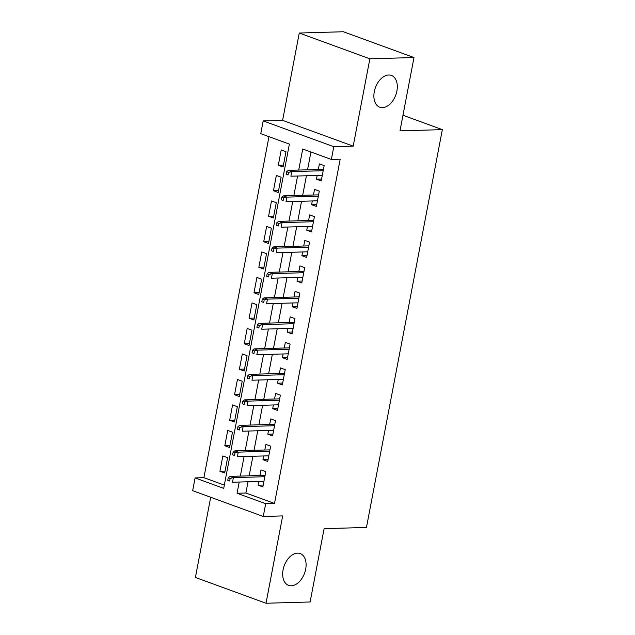 <?xml version="1.0" encoding="UTF-8"?>
<svg xmlns="http://www.w3.org/2000/svg" width="635" height="635" viewBox="0 0 635 635"><rect width="100%" height="100%" fill="white"/><g stroke="black" fill="none" stroke-linecap="round" stroke-linejoin="round"><path stroke-width="0.95" d="M382.484 107.648A16.923 10.835 -69.9 0 1 379.793 107.22A16.923 10.835 -69.9 0 1 374.777 89.614A16.923 10.835 -69.9 0 1 388.707 75.001A16.923 10.835 -69.9 0 1 391.406 75.43A16.923 10.835 -69.9 0 1 396.415 93.035A16.923 10.835 -69.9 0 1 382.484 107.648M291.274 585.788A16.923 10.835 -69.9 0 1 288.584 585.359A16.923 10.835 -69.9 0 1 283.567 567.753A16.923 10.835 -69.9 0 1 297.498 553.149A16.923 10.835 -69.9 0 1 300.196 553.569A16.923 10.835 -69.9 0 1 305.205 571.175A16.923 10.835 -69.9 0 1 291.274 585.788M248.031 481.774L245.888 493.006L274.51 503.46L265.692 503.714L263.255 516.469L192.659 490.68L195.088 477.925L223.71 488.386L289.385 144.121L260.763 133.667L263.192 120.912L333.796 146.709L331.359 159.456L302.736 149.003L298.72 170.061M282.607 120.356L353.203 146.145L369.864 58.809L413.98 57.539L343.376 31.75L299.268 33.02L282.607 120.356L263.192 120.912M210.701 497.268L195.405 577.461L266.009 603.25L282.67 515.906L263.255 516.469M268.962 136.66L203.914 477.671L195.088 477.925M369.864 58.809L299.268 33.02M413.98 57.539L399.994 130.858L442.341 129.635L366.458 527.447L324.104 528.669L310.118 601.98L266.009 603.25M317.183 175.45L316.468 179.181L321.239 180.927L324.16 165.624L319.389 163.886L318.318 169.505M312.317 200.954L311.61 204.684L316.373 206.423L319.294 191.127L314.523 189.381L313.452 195.001M307.451 226.457L306.745 230.188L311.515 231.926L314.428 216.622L309.658 214.884L308.586 220.504M302.585 251.952L301.879 255.683L306.649 257.429L309.562 242.126L304.8 240.387L303.72 246.007M297.728 277.455L297.013 281.186L301.784 282.924L304.705 267.629L299.934 265.882L298.863 271.502M292.862 302.959L292.148 306.689L296.918 308.427L299.839 293.132L295.069 291.386L293.997 297.005M287.996 328.454L287.282 332.184L292.052 333.931L294.973 318.627L290.203 316.889L289.131 322.509M283.131 353.957L282.416 357.688L287.187 359.434L290.108 344.13L285.337 342.384L284.266 348.004M278.265 379.46L277.558 383.191L282.321 384.929L285.242 369.633L280.472 367.887L279.4 373.507M273.399 404.963L272.693 408.686L277.463 410.432L280.376 395.129L275.606 393.39L274.534 399.01M268.534 430.459L267.827 434.189L272.598 435.935L275.511 420.632L270.748 418.894L269.669 424.513M263.676 455.962L262.961 459.692L267.732 461.431L270.653 446.135L265.882 444.389L264.811 450.009M225.068 471.106L219.932 471.249L222.853 455.954L227.624 457.692L224.703 472.996L219.932 471.249M229.933 445.603L224.798 445.754L227.719 430.451L232.489 432.197L229.568 447.492L224.798 445.754M234.791 420.1L229.664 420.251L232.585 404.947L237.355 406.694L234.434 421.989L229.664 420.251M239.657 394.605L234.529 394.748L237.45 379.452L242.221 381.19L239.3 396.494L234.529 394.748M244.523 369.102L239.395 369.252L242.308 353.949L247.078 355.687L244.165 370.991L239.395 369.252M249.388 343.599L244.261 343.749L247.174 328.446L251.944 330.192L249.031 345.488L244.261 343.749M254.254 318.103L249.118 318.246L252.039 302.943L256.81 304.689L253.889 319.992L249.118 318.246M259.12 292.6L253.984 292.743L256.905 277.447L261.676 279.186L258.755 294.489L253.984 292.743M263.985 267.097L258.85 267.248L261.771 251.944L266.541 253.69L263.62 268.986L258.85 267.248M268.843 241.594L263.716 241.744L266.637 226.441L271.407 228.187L268.486 243.491L263.716 241.744M273.709 216.098L268.581 216.241L271.502 200.946L276.273 202.684L273.352 217.988L268.581 216.241M278.574 190.595L273.447 190.746L276.36 175.443L281.13 177.181L278.217 192.484L273.447 190.746M203.914 477.671L224.33 485.132M283.083 166.981L285.996 151.686L281.226 149.939L278.313 165.243L283.083 166.981M274.51 503.46L340.185 159.202L331.359 159.456M310.944 151.995L307.546 169.815M306.411 175.76L302.681 195.31M301.546 201.263L297.815 220.813M296.68 226.766L292.949 246.316M291.814 252.262L288.084 271.812M286.949 277.765L283.218 297.315M282.083 303.268L278.352 322.818M277.217 328.763L273.494 348.313M272.359 354.266L268.629 373.817M267.494 379.77L263.763 399.32M262.628 405.273L258.897 424.823M257.762 430.768L254.032 450.318M252.897 456.271L249.166 475.821M258.81 481.465L258.096 485.196L262.866 486.934L265.787 471.63L261.017 469.892L259.945 475.512M442.341 129.635L402.971 115.252M353.203 146.145L333.796 146.709M239.212 482.028L237.069 493.26L265.692 503.714M297.585 176.014L293.854 195.564M292.719 201.517L288.988 221.067M287.853 227.02L284.123 246.57M282.988 252.516L279.265 272.066M278.13 278.019L274.399 297.569M273.264 303.522L269.534 323.072M268.399 329.017L264.668 348.567M263.533 354.52L259.802 374.071M258.667 380.024L254.937 399.574M253.802 405.527L250.071 425.077M248.936 431.022L245.213 450.572M244.078 456.525L240.347 476.075M245.888 493.006L237.069 493.26M263.223 485.045L258.096 485.196M283.44 165.092L278.313 165.243M268.089 459.542L262.961 459.692M272.955 434.046L267.827 434.189M277.82 408.543L272.693 408.686M282.686 383.04L277.558 383.191M287.552 357.537L282.416 357.688M292.417 332.041L287.282 332.184M297.275 306.538L292.148 306.689M302.141 281.035L297.013 281.186M307.007 255.54L301.879 255.683M311.872 230.037L306.745 230.188M316.738 204.534L311.61 204.684M321.604 179.038L316.468 179.181M265.073 475.361L229.957 476.377L233.394 477.631L264.811 476.726M230.14 478.433L228.235 477.734L227.743 480.29L229.656 480.989L230.14 478.433L233.394 477.631L232.513 482.219L263.938 481.314M229.656 480.989L227.743 480.29M229.957 476.377L228.235 477.734M269.938 449.866L234.823 450.874L238.26 452.128L269.677 451.223M235.006 452.938L233.101 452.239L232.608 454.787L234.521 455.486L235.006 452.938L238.26 452.128L237.379 456.716L268.803 455.811M234.521 455.486L232.608 454.787M234.823 450.874L233.101 452.239M274.804 424.363L239.689 425.371L243.118 426.625L274.542 425.72M239.871 427.434L237.958 426.736L237.474 429.284L239.379 429.982L239.871 427.434L243.118 426.625L242.245 431.213L273.669 430.316M239.379 429.982L237.474 429.284M239.689 425.371L237.958 426.736M279.67 398.859L244.554 399.867L247.983 401.122L279.408 400.225M244.737 401.931L242.824 401.233L242.34 403.789L244.245 404.479L244.737 401.931L247.983 401.122L247.11 405.717L278.535 404.812M244.245 404.479L242.34 403.789M244.554 399.867L242.824 401.233M284.536 373.364L249.412 374.372L252.849 375.626L284.274 374.721M249.595 376.428L247.69 375.737L247.205 378.285L249.11 378.984L249.595 376.428L252.849 375.626L251.976 380.214L283.401 379.309M249.11 378.984L247.205 378.285M249.412 374.372L247.69 375.737M289.393 347.861L254.278 348.869L257.715 350.123L289.139 349.218M254.46 350.933L252.555 350.234L252.071 352.782L253.976 353.481L254.46 350.933L257.715 350.123L256.842 354.711L288.258 353.814M253.976 353.481L252.071 352.782M254.278 348.869L252.555 350.234M294.259 322.358L259.144 323.366L262.58 324.62L294.005 323.723M259.326 325.43L257.421 324.731L256.937 327.287L258.842 327.977L259.326 325.43L262.58 324.62L261.707 329.216L293.124 328.311M258.842 327.977L256.937 327.287M259.144 323.366L257.421 324.731M299.125 296.855L264.009 297.871L267.446 299.125L298.863 298.22M264.192 299.926L262.287 299.236L261.795 301.784L263.708 302.482L264.192 299.926L267.446 299.125L266.565 303.713L297.99 302.808M263.708 302.482L261.795 301.784M264.009 297.871L262.287 299.236M303.99 271.359L268.875 272.367L272.312 273.622L303.728 272.717M269.057 274.431L267.144 273.733L266.66 276.281L268.573 276.979L269.057 274.431L272.312 273.622L271.431 278.209L302.855 277.305M268.573 276.979L266.66 276.281M268.875 272.367L267.144 273.733M308.856 245.856L273.741 246.864L277.17 248.118L308.594 247.213M273.923 248.928L272.01 248.229L271.526 250.777L273.431 251.476L273.923 248.928L277.17 248.118L276.296 252.714L307.721 251.809M273.431 251.476L271.526 250.777M273.741 246.864L272.01 248.229M313.722 220.353L278.606 221.361L282.035 222.623L313.46 221.718M278.789 223.425L276.876 222.726L276.392 225.282L278.297 225.981L278.789 223.425L282.035 222.623L281.162 227.211L312.587 226.306M278.297 225.981L276.392 225.282M278.606 221.361L276.876 222.726M318.587 194.858L283.464 195.866L286.901 197.12L318.325 196.215M283.647 197.929L281.742 197.231L281.257 199.779L283.162 200.477L283.647 197.929L286.901 197.12L286.028 201.708L317.452 200.803M283.162 200.477L281.257 199.779M283.464 195.866L281.742 197.231M323.445 169.355L288.33 170.363L291.767 171.617L323.191 170.712M288.512 172.426L286.607 171.728L286.123 174.276L288.028 174.974L288.512 172.426L291.767 171.617L290.894 176.205L322.31 175.308M288.028 174.974L286.123 174.276M288.33 170.363L286.607 171.728"/></g></svg>

